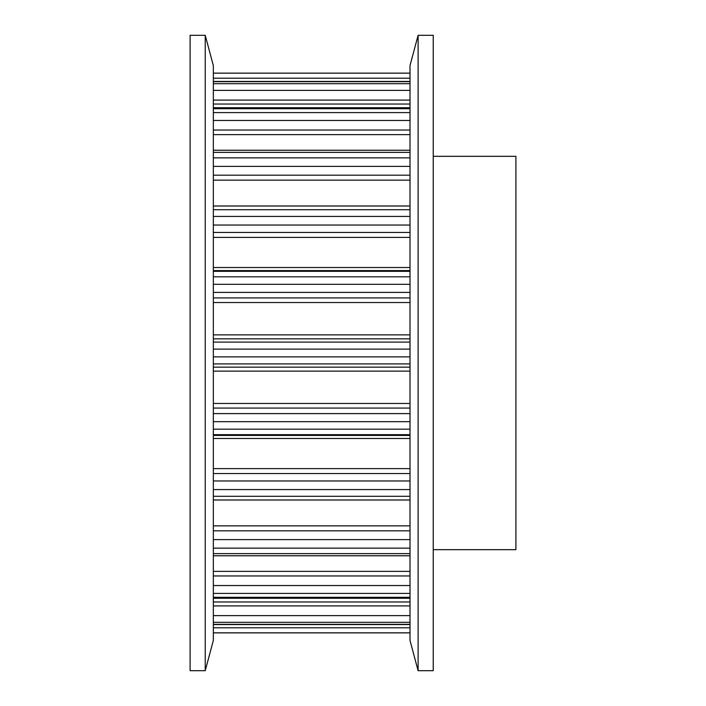 <?xml version="1.0" encoding="UTF-8"?>
<svg xmlns="http://www.w3.org/2000/svg" width="706" height="706" viewBox="0 0 706 706"><rect width="100%" height="100%" fill="white"/><g stroke="black" fill="none" stroke-linecap="round" stroke-linejoin="round"><path stroke-width="1.06" d="M433.237 549.674L515.901 549.674L515.901 156.326L433.237 156.326M213.336 624.554L410.001 624.554M213.336 598.264L410.001 598.264M213.336 555.772L410.001 555.772M213.336 499.98L410.001 499.98M213.336 632.876L410.001 632.876M213.336 65.561L213.336 640.439L205.225 670.7L205.225 35.3L213.336 65.561M205.225 35.3L190.099 35.3L190.099 670.7L205.225 670.7M410.001 353L410.001 65.561L418.111 35.3L418.111 670.7L410.001 640.439L410.001 353M418.111 670.7L433.237 670.7L433.237 35.3L418.111 35.3M410.001 632.85L213.336 632.85M410.001 627.81L213.336 627.81M410.001 624.325L213.336 624.325M410.001 622.313L213.336 622.313M410.001 615.623L213.336 615.623M410.001 605.907L213.336 605.907M410.001 601.971L213.336 601.971M410.001 597.302L213.336 597.302M410.001 593.419L213.336 593.419M410.001 585.539L213.336 585.539M410.001 575.955L213.336 575.955M410.001 571.366L213.336 571.366M410.001 553.628L213.336 553.628M410.001 548.138L213.336 548.138M410.001 539.605L213.336 539.605M410.001 530.815L213.336 530.815M410.001 525.873L213.336 525.873M410.001 500.007L213.336 500.007M410.001 496.292L213.336 496.292M410.001 489.567L213.336 489.567M410.001 480.962L213.336 480.962M410.001 473.549L213.336 473.549M410.001 468.607L213.336 468.607M410.001 438.479L213.336 438.479M410.001 435.425L213.336 435.425M410.001 434.667L213.336 434.667M410.001 429.177L213.336 429.177M410.001 421.676L213.336 421.676M410.001 413.592L213.336 413.592M410.001 408.068L213.336 408.068M410.001 403.461L213.336 403.461M410.001 371.127L213.336 371.127M410.001 367.164L213.336 367.164M410.001 363.908L213.336 363.908M410.001 356.883L213.336 356.883M410.001 349.117L213.336 349.117M410.001 342.092L213.336 342.092M410.001 338.836L213.336 338.836M410.001 334.873L213.336 334.873M410.001 302.539L213.336 302.539M410.001 297.932L213.336 297.932M410.001 292.408L213.336 292.408M410.001 284.324L213.336 284.324M410.001 276.823L213.336 276.823M410.001 271.333L213.336 271.333M410.001 270.575L213.336 270.575M410.001 267.521L213.336 267.521M410.001 237.392L213.336 237.392M410.001 232.45L213.336 232.45M410.001 225.037L213.336 225.037M410.001 216.433L213.336 216.433M410.001 209.708L213.336 209.708M410.001 205.993L213.336 205.993M410.001 180.127L213.336 180.127M410.001 175.185L213.336 175.185M410.001 166.395L213.336 166.395M410.001 157.862L213.336 157.862M410.001 152.372L213.336 152.372M410.001 134.634L213.336 134.634M410.001 130.045L213.336 130.045M410.001 120.461L213.336 120.461M410.001 112.581L213.336 112.581M410.001 108.698L213.336 108.698M410.001 104.029L213.336 104.029M410.001 100.093L213.336 100.093M410.001 90.377L213.336 90.377M410.001 83.687L213.336 83.687M410.001 81.675L213.336 81.675M410.001 78.189L213.336 78.189M410.001 73.15L213.336 73.15M410.001 206.02L213.336 206.02M410.001 150.228L213.336 150.228M410.001 107.736L213.336 107.736M410.001 81.446L213.336 81.446M410.001 73.124L213.336 73.124"/></g></svg>

